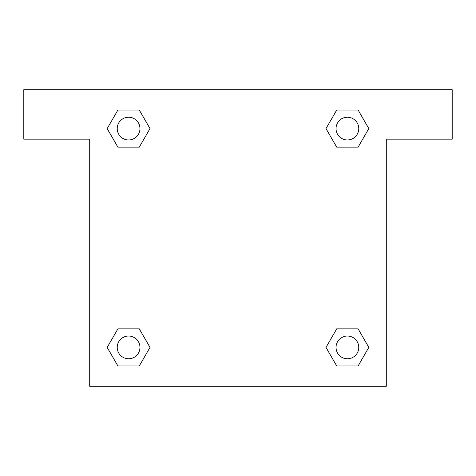 <?xml version="1.0" encoding="UTF-8"?>
<svg xmlns="http://www.w3.org/2000/svg" width="476" height="476" viewBox="0 0 476 476"><rect width="100%" height="100%" fill="white"/><g stroke="black" fill="none" stroke-linecap="round" stroke-linejoin="round"><path stroke-width="0.71" d="M452.2 89.708L23.8 89.708L23.8 139.141L89.708 139.141L89.708 386.292L386.292 386.292L386.292 139.141L452.2 139.141L452.2 89.708M117.893 147.132L139.295 147.132L117.893 147.132L107.189 128.591L117.893 110.057L139.295 110.057L149.999 128.591L139.295 147.132L117.893 147.132L107.165 128.609M139.295 110.057L117.893 110.057L139.295 110.057L150.023 128.579M139.295 328.868L117.893 328.868L139.295 328.868L149.999 347.409L139.295 365.943L117.893 365.943L107.189 347.409L117.893 328.868L139.295 328.868L150.023 347.391M117.893 365.943L139.295 365.943L117.893 365.943L107.165 347.42M358.107 328.868L336.705 328.868L358.107 328.868L368.811 347.409L358.107 365.943L336.705 365.943L326 347.409L336.705 328.868L358.107 328.868L368.835 347.391M336.705 365.943L358.107 365.943L336.705 365.943L325.977 347.42M336.705 147.132L358.107 147.132L336.705 147.132L326 128.591L336.705 110.057L358.107 110.057L368.811 128.591L358.107 147.132L336.705 147.132L325.977 128.609M358.107 110.057L336.705 110.057L358.107 110.057L368.835 128.579M358.773 347.409A11.37 11.37 0 0 0 341.72 337.561A11.37 11.37 0 0 0 341.72 357.25A11.37 11.37 0 0 0 358.773 347.409M139.962 347.409A11.37 11.37 0 0 0 122.909 337.561A11.37 11.37 0 0 0 122.909 357.25A11.37 11.37 0 0 0 139.962 347.409M358.773 128.591A11.37 11.37 0 0 0 341.72 118.75A11.37 11.37 0 0 0 341.72 138.439A11.37 11.37 0 0 0 358.773 128.591M139.962 128.591A11.37 11.37 0 0 0 122.909 118.75A11.37 11.37 0 0 0 122.909 138.439A11.37 11.37 0 0 0 139.962 128.591"/></g></svg>
